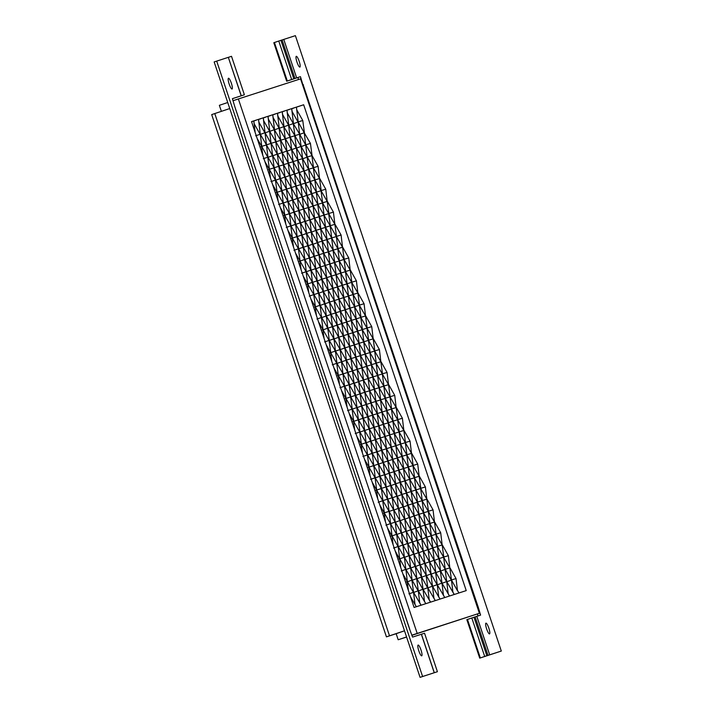 <?xml version="1.0" encoding="UTF-8"?>
<svg xmlns="http://www.w3.org/2000/svg" width="713" height="713" viewBox="0 0 713 713"><rect width="100%" height="100%" fill="white"/><g stroke="black" fill="none" stroke-linecap="round" stroke-linejoin="round"><path stroke-width="1.07" d="M396.161 633.705L386.437 636.861L389.521 635.827L214.773 113.563L211.69 114.606L386.437 636.861M214.773 113.563L229.755 108.545M234.853 106.834L409.592 629.089L412.569 637.101L424.547 633.233L437.417 671.708L420.073 677.35L214.158 61.942L228.32 57.334L241.19 95.809L232.411 98.652L234.853 106.834L409.681 629.062M396.152 633.697L404.503 630.809M404.494 630.8L389.521 635.827M228.41 57.334L231.502 56.3L244.381 94.776L232.42 98.679M229.149 83.982A5.668 1.168 -108.5 0 1 228.463 78.252A5.668 1.168 -108.5 0 1 231.369 83.252A5.668 1.168 -108.5 0 1 232.064 89A5.668 1.168 -108.5 0 1 229.149 83.982M418.807 650.809A5.668 1.168 -108.5 0 1 418.121 645.069A5.668 1.168 -108.5 0 1 421.026 650.078A5.668 1.168 -108.5 0 1 421.722 655.826A5.668 1.168 -108.5 0 1 418.807 650.809M244.381 94.776L241.19 95.809M228.32 57.334L241.279 95.783M216.69 61.086L422.604 676.503L420.073 677.35M422.604 676.503L437.417 671.708M298.56 79.491L297.891 77.512L286.671 81.211L296.644 77.886L283.774 39.411L282.09 39.964L294.959 78.448M473.993 617.271L475.125 616.897L488.004 655.372L501.31 651.058L479.715 658.135L486.863 655.728L473.985 617.253L466.837 619.659L479.715 658.135M478.049 615.934L477.38 613.955M488.851 628.171A5.668 1.168 -108.5 0 1 489.537 633.902A5.668 1.168 -108.5 0 1 486.631 628.902A5.668 1.168 -108.5 0 1 485.936 623.153A5.668 1.168 -108.5 0 1 488.851 628.171M299.193 61.345A5.668 1.168 -108.5 0 1 299.879 67.075A5.668 1.168 -108.5 0 1 296.973 62.076A5.668 1.168 -108.5 0 1 296.278 56.327A5.668 1.168 -108.5 0 1 299.193 61.345M302.918 84.838L300.431 76.665L297.891 77.512M489.679 654.819L476.81 616.335L480.589 615.114L478.156 606.932L303.141 84.758M476.81 616.335L475.125 616.897M488.004 655.372L486.863 655.728M501.31 651.058L295.396 35.65L283.774 39.411M291.653 79.517L278.774 41.042L274.425 42.513L273.801 42.727L286.671 81.211M278.774 41.042L282.09 39.964M300.431 76.665L296.644 77.886M303.408 84.678L302.606 84.936M484.688 656.45L471.81 617.975M293.818 78.795L280.949 40.32M414.093 607.467L466.231 590.614L303.667 104.766L251.529 121.611L414.093 607.467M417.194 633.385L238.374 98.947L300.565 78.849L479.386 613.278L411.918 635.149M305.859 144.899L312.062 155.586L310.431 143.42L304.228 132.734L320.485 267.072L315.832 268.748M307.321 157.118L319.549 178.544L318.096 166.316L312.062 155.586M308.782 169.329L327.214 201.44L325.761 189.221L319.727 178.482M310.253 181.548L334.878 224.345L333.426 212.126L327.392 201.387M311.715 193.767L342.543 247.251L341.09 235.032L335.057 224.292M313.176 205.986L350.208 270.156L348.746 257.937L342.712 247.197M314.638 218.205L357.873 293.052L356.411 280.833L350.377 270.102M316.1 230.415L365.537 315.957L364.076 303.738L358.042 292.998M317.561 242.634L373.193 338.862L371.74 326.643L365.707 315.904M319.023 254.853L380.858 361.767L379.405 349.548L373.371 338.809M320.485 267.072L388.523 384.672L387.07 372.453L381.036 361.714M347.846 372.302L352.596 370.903L350.965 358.737L344.94 347.997L343.301 335.832L337.276 325.092L335.636 312.936L329.611 302.196L328.149 289.977L396.187 407.569L394.726 395.35L388.692 384.619M331.055 314.281L335.814 312.882L403.852 430.474L402.39 418.255L396.357 407.515M338.72 337.187L343.479 335.778L411.517 453.379L410.055 441.16L404.021 430.42M346.384 360.083L351.135 358.684L419.173 476.284L417.72 464.065L411.686 453.325M393.086 544.696L381.999 452.042L380.911 448.771L375.591 439.609L373.951 427.452L367.926 416.704L366.295 404.547L360.261 393.808L358.63 381.642L426.837 499.189L425.385 486.961L419.351 476.231M361.714 405.893L366.464 404.494L434.502 522.085L433.049 509.866L427.016 499.127M369.379 428.798L374.129 427.39L442.167 544.99L440.705 532.771L434.68 522.032M377.034 451.703L381.794 450.295L449.832 567.896L448.37 555.677L442.336 544.937M445.251 569.241L449.832 567.896L451.463 580.061L457.496 590.801L456.035 578.582L450.001 567.842M304.398 132.68L302.767 120.515L296.733 109.775L296.421 107.173L303.667 104.766M255.147 132.44L253.775 120.96L251.555 121.691M256.181 120.212L253.783 120.996M260.922 118.688L258.516 119.463M265.664 117.155L263.257 117.93L266.493 144.935L260.29 134.249L261.751 146.468L257.25 138.705M270.396 115.622L267.999 116.397M275.138 114.089L272.731 114.864M279.879 112.556L277.473 113.331M284.612 111.023L282.214 111.798M289.353 109.49L286.956 110.274M294.095 107.966L291.688 108.741M221.378 111.353L219.363 105.319L227.732 102.512M233.098 100.711L238.374 98.947M396.125 633.616L398.184 639.757L406.553 636.95M411.971 635.301L479.386 613.278M398.184 639.757L406.579 637.039M305.85 144.766L310.431 143.42M307.312 156.985L311.893 155.639L313.524 167.796M313.506 167.671L318.096 166.316M314.977 179.89L319.549 178.544L321.189 190.701M321.171 190.576L325.761 189.221M322.632 202.795L327.214 201.44L328.853 213.606M328.836 213.481L333.426 212.126M330.297 225.691L334.878 224.345L336.518 236.511M336.5 236.377L341.09 235.032M337.962 248.596L342.543 247.251L344.183 259.416M344.165 259.282L348.746 257.937M345.627 271.501L350.208 270.156L351.839 282.312M351.83 282.188L356.411 280.833M353.291 294.407L357.873 293.052L359.504 305.217M359.486 305.093L364.076 303.738M360.956 317.303L365.537 315.957L367.168 328.123M367.15 327.989L371.74 326.643M368.612 340.208L373.193 338.862L374.833 351.028M374.815 350.894L379.405 349.548M382.48 373.799L387.07 372.453M376.277 363.113L380.858 361.767L382.498 373.933M390.145 396.704L394.726 395.35M383.942 386.018L388.523 384.672L390.163 396.829M397.809 419.609L402.39 418.255M391.606 408.923L396.187 407.569L397.818 419.734M405.465 442.506L410.055 441.16M399.271 431.82L403.852 430.474L405.483 442.639M413.13 465.411L417.72 464.065M406.936 454.725L411.517 453.379L413.148 465.544M420.795 488.316L425.385 486.961M414.592 477.63L419.173 476.284L420.813 488.441M422.256 500.535L426.837 499.189L428.477 511.346M428.46 511.221L433.049 509.866M429.921 523.44L434.502 522.085L436.142 534.251M436.124 534.126L440.705 532.771M437.586 546.336L442.167 544.99L443.798 557.156M443.789 557.022L448.37 555.677M451.454 579.927L456.035 578.582M457.666 590.747L458.958 592.966M298.186 121.861L302.767 120.515M296.733 109.775L299.665 134.213L293.284 123.581L294.924 135.746L288.551 125.114L290.182 137.27L283.81 126.647L285.271 138.857L279.068 128.171L280.708 140.336L274.336 129.704L275.967 141.869L269.594 131.237L271.056 143.456L265.031 132.716M298.194 121.994L304.228 132.734L299.745 134.356M451.463 580.061L452.924 592.271L446.73 581.585L448.192 593.804L441.989 583.118L443.45 595.337L437.247 584.651L438.709 596.87L432.506 586.184L433.976 598.403L427.773 587.717L429.235 599.936L423.032 589.25L424.493 601.469L418.29 590.783L419.752 602.993L413.558 592.316L415.019 604.526L410.51 596.763M452.915 592.146L454.27 594.482M448.174 593.679L449.529 596.015M443.433 595.212L444.787 597.547M438.7 596.745L440.055 599.072M433.959 598.269L435.313 600.604M429.217 599.802L430.572 602.137M424.476 601.335L425.83 603.67M419.743 602.868L421.098 605.203M415.002 604.401L416.356 606.736M254.086 123.563L260.12 134.302L255.619 135.791M253.846 120.969L254.176 123.706M260.29 134.249L258.516 119.427M258.587 119.436L258.908 122.173M258.828 122.03L264.853 132.77L260.37 134.392M263.32 117.912L263.65 120.64M269.764 131.183L267.99 116.362M263.569 120.497L269.594 131.237L265.111 132.859M268.061 116.379L268.391 119.116M274.505 129.65L272.731 114.829M268.302 118.964L274.336 129.704L269.853 131.326M272.803 114.846L273.124 117.583M279.246 128.117L277.473 113.296M273.043 117.431L279.068 128.171L274.585 129.793M277.535 113.314L277.865 116.05M283.979 126.593L282.205 111.763M277.785 115.907L283.81 126.647L279.327 128.269M282.277 111.781L282.606 114.517M288.72 125.06L286.947 110.239M282.517 114.374L288.551 125.114L284.068 126.736M287.018 110.248L287.339 112.984M293.462 123.527L291.688 108.706M287.259 112.841L293.284 123.581L288.81 125.203M291.751 108.715L292.08 111.451M292 111.308L298.025 122.048L293.542 123.67M299.665 134.213L305.69 144.953L301.207 146.575M308.774 169.204L313.355 167.858L314.986 180.015M316.438 192.109L321.019 190.754L322.65 202.92M324.094 215.005L328.675 213.659L330.315 225.825M331.759 237.91L336.34 236.564L337.98 248.73M339.424 260.815L344.005 259.47L345.645 271.626M347.088 283.721L351.669 282.366L353.3 294.531M354.753 306.626L359.334 305.271L360.965 317.437M362.418 329.522L366.999 328.176L368.63 340.342M370.074 352.427L374.655 351.081L376.295 363.247M377.738 375.332L382.32 373.986L383.959 386.143M385.403 398.237L389.984 396.883L391.624 409.048M393.068 421.133L397.649 419.788L399.28 431.953M400.733 444.039L405.314 442.693L406.945 454.858M408.397 466.944L412.979 465.598L414.609 477.763M416.053 489.849L420.634 488.503L422.274 500.66M423.718 512.754L428.299 511.399L429.939 523.565M431.383 535.65L435.964 534.304L437.604 546.47M439.048 558.555L443.629 557.21L445.26 569.375L451.293 580.115L446.81 581.737M432.844 547.869L437.425 546.523L440.527 570.908L446.552 581.648L442.069 583.27M446.73 581.585L445.09 569.429L440.607 571.051M420.447 526.497L425.028 525.151L426.659 537.317L432.693 548.056L435.786 572.432L441.81 583.172L437.336 584.794M441.989 583.118L440.349 570.961L435.875 572.584M426.659 537.317L431.044 573.965L437.078 584.705L432.595 586.327M437.247 584.651L435.616 572.486L431.133 574.117M408.041 505.125L412.622 503.779L414.262 515.945L420.287 526.684L426.312 575.498L432.336 586.238L427.853 587.86M432.506 586.184L430.875 574.018L426.392 575.641M414.262 515.945L421.57 577.031L427.595 587.77L423.121 589.393M427.773 587.717L426.133 575.551L421.65 577.173M395.644 483.753L400.225 482.407L401.856 494.572L407.176 503.735L408.264 507.005L416.829 578.564L422.862 589.303L418.379 590.925M423.032 589.25L421.401 577.084L416.918 578.706M401.856 494.572L412.096 580.097L418.121 590.836L413.638 592.458M418.29 590.783L416.659 578.617L412.176 580.239M400.751 567.601L389.28 473.254L395.483 483.94L407.355 581.63L413.38 592.369L408.888 593.858M413.558 592.316L411.918 580.15L407.435 581.772M408.415 590.507L407.185 581.683L405.635 582.191M260.031 147.03L261.582 146.522L262.812 155.345M261.733 146.334L266.314 144.989L266.698 146.682L267.954 157.154L263.284 158.696M266.475 144.801L271.056 143.456L274.157 167.84L267.954 157.154M271.216 143.268L275.797 141.923L278.89 166.307L272.687 155.621M275.949 141.744L280.53 140.39L282.17 152.555L283.631 164.774L277.428 154.088M280.69 140.211L285.271 138.857L286.911 151.022L288.373 163.241L282.17 152.555M285.432 138.678L290.013 137.333L290.396 139.026L293.105 161.708L286.911 151.022M290.164 137.146L294.745 135.8L296.385 147.956L297.847 160.175L291.644 149.489M294.906 135.613L299.487 134.267L301.127 146.432L302.588 158.642L296.385 147.956M301.127 146.432L307.151 157.172L302.668 158.794M310.235 181.423L314.816 180.068L316.447 192.234M317.9 204.319L322.481 202.973L324.112 215.139M325.556 227.224L330.137 225.878L331.777 238.044M333.221 250.129L337.802 248.784L339.441 260.94M340.885 273.034L345.466 271.689L347.106 283.845M348.55 295.94L353.131 294.585L354.771 306.75M356.215 318.836L360.796 317.49L362.427 329.656M363.88 341.741L368.461 340.395L370.092 352.561M371.544 364.646L376.116 363.3L377.756 375.457M379.2 387.551L383.781 386.196L385.421 398.362M386.865 410.456L391.446 409.102L393.086 421.267M394.53 433.352L399.111 432.007L400.751 444.172M402.194 456.258L406.775 454.912L408.406 467.077M409.859 479.163L414.44 477.817L416.071 489.974M417.524 502.068L422.105 500.713L423.736 512.879M425.18 524.964L429.761 523.618L431.401 535.784M439.065 558.689L445.26 569.375M440.527 570.908L434.324 560.222M435.786 572.432L429.582 561.746M431.044 573.965L424.85 563.279M426.312 575.498L420.109 564.812M421.57 577.031L415.367 566.345M416.829 578.564L410.635 567.878M412.096 580.097L405.893 569.411M407.355 581.63L402.845 573.858M336.67 376.063L338.212 375.555L333.88 367.73M331.786 361.473L330.547 352.65L329.005 353.158M339.45 384.369L336.75 363.336L326.215 344.834M324.121 338.568L322.882 329.745L321.34 330.253M330.725 352.596L329.085 340.431L318.551 321.928M316.456 315.663L315.217 306.84L313.675 307.348M323.06 329.691L321.42 317.526L310.886 299.023M308.791 292.758L307.561 283.934L306.011 284.451M315.396 306.786L313.756 294.621L303.23 276.118M301.127 269.862L299.897 261.038L298.346 261.546M307.731 283.881L306.1 271.724L295.565 253.213M293.471 246.956L292.232 238.133L290.69 238.641M300.066 260.985L298.435 248.819L287.9 230.317M285.806 224.051L284.567 215.228L283.025 215.736M292.401 238.08L290.77 225.914L280.236 207.412M278.141 201.146L276.902 192.323L275.361 192.831M284.745 215.174L283.106 203.009L272.571 184.507M270.477 178.241L269.238 169.427L267.696 169.935M277.081 192.269L275.441 180.104L264.906 161.601M395.189 550.962L399.521 558.778L397.97 559.286M387.524 528.057L391.856 535.873L390.305 536.381M385.43 521.791L384.191 512.968L382.649 513.476M385.893 525.151L390.394 523.654L379.86 505.152M377.765 498.886L376.526 490.072L374.985 490.58M384.36 512.914L382.729 500.749L372.195 482.246M370.1 475.99L368.862 467.167L367.32 467.675M376.705 490.009L375.065 477.853L364.53 459.35M362.436 453.085L361.197 444.261L359.655 444.769M369.04 467.113L367.4 454.947L356.865 436.445M354.771 430.18L353.541 421.356L351.99 421.864M361.375 444.208L359.735 432.042L349.21 413.54M347.106 407.275L345.876 398.451L344.326 398.968M353.71 421.303L352.079 409.137L341.545 390.635M261.751 146.468L267.776 157.208L269.416 169.364M266.493 144.935L272.518 155.675L268.035 157.297M271.225 143.402L277.259 154.142L272.776 155.764M275.967 141.869L281.991 152.609L277.517 154.231M280.708 140.336L286.733 151.076L282.25 152.698M285.441 138.803L291.474 149.543L286.991 151.165M290.182 137.27L296.207 148.01L291.733 149.641M294.924 135.746L300.948 146.486L296.465 148.108M302.588 158.642L308.613 169.382L304.13 171.004M311.697 193.633L316.278 192.287L317.909 204.453M319.362 216.538L323.943 215.192L325.574 227.358M327.026 239.443L331.607 238.097L333.238 250.263M334.682 262.348L339.263 261.003L340.903 273.159M342.347 285.253L346.928 283.899L348.568 296.064M350.012 308.15L354.593 306.804L356.233 318.969M357.676 331.055L362.257 329.709L363.888 341.875M365.341 353.96L369.922 352.614L371.553 364.771M373.006 376.865L377.587 375.51L379.218 387.676M380.662 399.77L385.243 398.415L386.883 410.581M388.327 422.666L392.908 421.321L394.547 433.486M395.991 445.572L400.572 444.226L402.212 456.391M403.656 468.477L408.237 467.131L409.868 479.288M411.321 491.382L415.902 490.027L417.533 502.193M418.986 514.278L423.567 512.932L425.198 525.098M426.641 537.183L431.222 535.837L432.862 548.003L438.887 558.742L434.404 560.365M428.121 549.536L434.155 560.275L429.672 561.897M432.862 548.003L428.21 549.678M423.388 551.06L429.413 561.799L424.93 563.43M421.927 538.85L427.952 549.589L423.469 551.211M418.647 552.593L424.672 563.332L420.189 564.954M417.185 540.383L423.21 551.122L418.727 552.744M413.905 554.126L419.939 564.865L415.456 566.487M412.444 541.907L418.469 552.646L413.995 554.268M409.173 555.659L415.198 566.398L410.715 568.02M407.702 543.44L413.736 554.179L409.253 555.801M404.431 557.192L410.456 567.931L405.973 569.553M402.97 544.973L408.995 555.712L404.512 557.334M399.69 558.725L405.715 569.464L401.223 570.953M398.228 546.506L404.253 557.245L399.779 558.867M338.372 375.368L342.953 374.022L342.24 372.444L336.919 363.282L332.249 364.824M338.381 375.501L344.415 386.241L339.914 387.729M336.919 363.282L335.671 352.81L334.575 349.539L329.263 340.377L324.593 341.919M329.263 340.377L328.007 329.905L326.911 326.634L321.599 317.472L316.929 319.023M321.599 317.472L320.342 307L319.246 303.729L313.934 294.567L309.264 296.118M313.934 294.567L312.677 284.104L311.59 280.833L306.269 271.671L301.599 273.213M306.269 271.671L305.012 261.199L303.925 257.928L298.604 248.766L293.934 250.308M298.604 248.766L297.357 238.294L296.26 235.023L290.94 225.861L286.269 227.411M290.94 225.861L289.692 215.388L288.596 212.118L283.275 202.955L278.605 204.506M283.275 202.955L282.027 192.492L280.931 189.212L275.619 180.05L270.949 181.601M392.025 535.82L398.059 546.559L393.558 548.056M384.352 512.79L388.933 511.435L388.22 509.857L382.899 500.695L378.229 502.246M382.899 500.695L381.651 490.232L380.555 486.961L375.243 477.799L370.573 479.341M375.243 477.799L373.986 467.327L372.89 464.056L367.578 454.894L362.908 456.436M367.578 454.894L366.322 444.422L365.225 441.151L359.913 431.989L355.243 433.54M359.913 431.989L358.657 421.517L357.57 418.246L352.249 409.084L347.579 410.635M346.046 398.398L341.491 361.803L337.008 363.425M269.398 169.239L273.979 167.894L275.619 180.05M274.14 167.707L278.721 166.361L279.104 168.054L280.352 178.526L275.699 180.202M278.881 166.174L283.453 164.828L286.555 189.203L280.352 178.526M283.614 164.641L288.195 163.295L289.834 175.46L291.296 187.679L285.093 176.993M288.355 163.108L292.936 161.762L293.319 163.455L296.029 186.146L289.834 175.46M293.096 161.584L297.678 160.229L300.77 184.614L294.567 173.927M297.829 160.051L302.41 158.696L304.05 170.862L305.512 183.081L299.308 172.394M304.05 170.862L310.075 181.601L305.592 183.223M313.159 205.852L317.74 204.506L319.371 216.672M320.823 228.757L325.404 227.411L327.035 239.577M328.488 251.662L333.069 250.316L334.7 262.473M336.144 274.567L340.725 273.213L342.365 285.378M343.809 297.464L348.39 296.118L350.03 308.283M351.473 320.369L356.054 319.023L357.694 331.189M359.138 343.274L363.719 341.928L365.35 354.094M366.803 366.179L371.384 364.833L373.015 376.99M374.468 389.084L379.049 387.729L380.68 399.895M382.132 411.98L386.704 410.635L388.344 422.8M389.788 434.885L394.369 433.54L396.009 445.705M397.453 457.791L402.034 456.445L403.674 468.601M405.118 480.696L409.699 479.341L411.339 491.507M412.782 503.601L417.363 502.246L418.994 514.412M343.105 373.835L347.686 372.489L346.981 370.912L335.458 351.063L330.787 352.605M335.458 351.063L334.21 340.591L333.114 337.32L327.793 328.158L323.141 329.834M327.793 328.158L326.545 317.686L325.449 314.415L320.137 305.253L315.467 306.804M320.137 305.253L318.88 294.79L317.784 291.519L312.472 282.348L307.802 283.899M312.472 282.348L311.216 271.885L310.128 268.614L304.808 259.452L300.137 260.994M304.808 259.452L303.551 248.98L302.464 245.709L297.143 236.547L292.473 238.097M297.143 236.547L295.886 226.074L294.799 222.804L289.478 213.642L284.808 215.192M289.478 213.642L288.23 203.169L287.134 199.898L281.813 190.736L277.143 192.287M390.564 523.6L396.597 534.34L392.097 535.837M382.89 500.571L387.471 499.225L386.758 497.647L381.437 488.485L376.767 490.027M381.437 488.485L380.189 478.013L379.093 474.742L373.772 465.58L369.102 467.122M373.772 465.58L372.525 455.108L371.428 451.837L366.117 442.675L361.446 444.226M366.117 442.675L364.86 432.203L363.764 428.932L358.452 419.77L353.782 421.321M352.249 409.084L350.609 396.918L346.117 398.415M358.452 419.77L356.812 407.604L344.584 386.179M274.157 167.84L280.182 178.58L281.813 190.736M278.89 166.307L284.924 177.047L280.441 178.669M283.631 164.774L289.656 175.514L285.173 177.136M288.373 163.241L294.398 173.981L289.915 175.603M293.105 161.708L299.139 172.448L294.656 174.07M297.847 160.175L303.872 170.915L299.398 172.537M305.512 183.081L311.536 193.82L307.053 195.442M314.62 218.071L319.201 216.725L320.841 228.891M322.285 240.976L326.866 239.63L328.497 251.787M329.95 263.881L334.531 262.527L336.162 274.692M337.614 286.778L342.195 285.432L343.826 297.597M345.27 309.683L349.851 308.337L351.491 320.502M352.935 332.588L357.516 331.242L359.156 343.408M360.6 355.493L365.181 354.147L366.821 366.304M368.264 378.398L372.846 377.043L374.477 389.209M375.929 401.294L380.51 399.948L382.141 412.114M383.594 424.199L388.175 422.854L389.806 435.019M391.25 447.104L395.831 445.759L397.471 457.915M398.915 470.01L403.496 468.655L405.136 480.82M406.579 492.915L411.16 491.56L412.8 503.726M414.244 515.811L418.825 514.465L420.456 526.631L426.49 537.37L422.007 538.992M415.724 528.164L421.748 538.903L417.265 540.525M420.456 526.631L415.804 528.306M410.982 529.697L417.007 540.436L412.533 542.058M409.52 517.478L415.545 528.217L411.062 529.839M406.241 531.221L412.274 541.96L407.791 543.582M404.779 519.011L410.813 529.75L406.33 531.372M401.508 532.754L407.533 543.493L403.05 545.115M400.046 520.535L406.071 531.274L401.588 532.905M396.767 534.287L402.792 545.026L398.309 546.648M395.305 522.068L401.33 532.807L396.847 534.429M341.661 361.749L340.404 351.277L339.317 348.006L333.996 338.844L329.326 340.395M333.996 338.844L332.748 328.372L331.652 325.101L326.331 315.939L321.679 317.615M326.331 315.939L325.083 305.476L323.987 302.205L318.675 293.034L314.005 294.585M318.675 293.034L317.419 282.571L316.322 279.3L311.011 270.138L306.34 271.68M311.011 270.138L309.754 259.666L308.658 256.395L303.346 247.233L298.676 248.775M303.346 247.233L302.089 236.761L301.002 233.49L295.681 224.328L291.011 225.878M295.681 224.328L294.424 213.855L293.337 210.585L288.016 201.422L283.346 202.973M389.102 511.381L395.127 522.121L390.635 523.618M381.428 488.352L386.009 487.006L385.296 485.428L379.976 476.266L375.305 477.808M379.976 476.266L378.728 465.794L377.632 462.523L372.311 453.361L367.641 454.912M372.311 453.361L371.063 442.889L369.967 439.618L364.655 430.456L359.985 432.007M364.655 430.456L363.398 419.984L362.302 416.713L356.99 407.551L352.32 409.102M350.787 396.865L349.147 384.708L344.655 386.196M356.99 407.551L355.35 395.394L343.122 373.969M281.804 190.612L286.385 189.266L288.016 201.422M286.537 189.079L291.118 187.733L291.501 189.426L292.758 199.89L288.105 201.574M291.278 187.546L295.859 186.2L297.499 198.366L298.961 210.576L292.758 199.89M296.02 186.013L300.601 184.667L300.984 186.36L303.693 209.052L297.499 198.366M300.752 184.48L305.333 183.134L306.973 195.3L308.435 207.519L302.232 196.833M306.973 195.3L312.998 206.039L308.515 207.661M316.082 230.29L320.663 228.944L322.303 241.101M323.747 253.195L328.328 251.841L329.959 264.006M331.411 276.1L335.992 274.746L337.623 286.911M339.076 298.997L343.657 297.651L345.288 309.816M346.732 321.902L351.313 320.556L352.953 332.721M354.397 344.807L358.978 343.461L360.618 355.618M362.061 367.712L366.642 366.357L368.282 378.523M369.726 390.608L374.307 389.262L375.938 401.428M377.391 413.513L381.972 412.167L383.603 424.333M385.056 436.418L389.637 435.073L391.268 447.238M392.711 459.324L397.293 457.978L398.932 470.134M400.376 482.229L404.957 480.874L406.597 493.04M349.325 384.655L346.224 360.27L340.199 349.53L335.529 351.081M340.199 349.53L338.942 339.058L337.855 335.787L332.534 326.625L327.864 328.176M332.534 326.625L330.903 314.46L324.87 303.72L320.217 305.405M324.87 303.72L323.622 293.257L322.526 289.986L317.205 280.824L312.535 282.366M317.205 280.824L315.957 270.352L314.861 267.081L309.549 257.919L304.879 259.461M309.549 257.919L308.292 247.447L307.196 244.176L301.884 235.014L297.214 236.564M301.884 235.014L300.628 224.542L299.54 221.271L294.219 212.109L289.549 213.659M387.64 499.171L393.665 509.911L389.173 511.399M379.958 476.132L384.539 474.787L383.835 473.209L378.514 464.047L373.844 465.598M378.514 464.047L377.266 453.575L376.17 450.304L370.849 441.142L366.179 442.693M370.849 441.142L369.601 430.67L368.505 427.399L363.184 418.237L358.514 419.788M363.184 418.237L361.937 407.774L360.84 404.503L355.529 395.341L350.858 396.883M286.555 189.203L292.58 199.952L294.219 212.109M291.296 187.679L297.321 198.419L292.838 200.041M296.029 186.146L302.062 196.886L297.579 198.508M300.77 184.614L306.795 195.353L302.321 196.975M308.435 207.519L314.46 218.258L309.986 219.88M317.543 242.509L322.124 241.163L323.764 253.32M325.208 265.414L329.789 264.06L331.429 276.225M332.873 288.31L337.454 286.965L339.085 299.13M340.538 311.216L345.119 309.87L346.75 322.035M348.202 334.121L352.783 332.775L354.414 344.932M355.858 357.026L360.439 355.671L362.079 367.837M363.523 379.922L368.104 378.576L369.744 390.742M371.188 402.827L375.769 401.481L377.409 413.647M378.853 425.732L383.434 424.387L385.065 436.552M386.517 448.637L391.098 447.292L392.729 459.448M394.182 471.543L398.763 470.188L400.394 482.353M401.838 494.439L406.419 493.093L408.059 505.259L414.084 515.998L409.601 517.62M403.317 506.791L409.351 517.531L404.868 519.153M408.059 505.259L403.406 506.934M398.585 508.324L404.61 519.064L400.127 520.686M397.114 496.105L403.148 506.845L398.665 508.467M393.843 509.848L399.868 520.597L395.385 522.219M392.382 497.638L398.407 508.378L393.924 510M372.302 453.227L377.052 451.828L375.421 439.663L369.387 428.923L367.756 416.766L361.723 406.027L360.092 393.861L354.067 383.122L352.427 370.956L346.402 360.217L341.732 361.767M347.864 372.436L353.889 383.175L349.406 384.797M346.402 360.217L345.145 349.744L344.058 346.473L338.737 337.311L334.067 338.862M338.737 337.311L337.481 326.839L336.393 323.568L331.073 314.406L326.402 315.957M331.073 314.406L329.816 303.943L328.729 300.672L323.408 291.51L318.756 293.186M323.408 291.51L322.16 281.038L321.064 277.767L315.743 268.605L311.073 270.147M315.743 268.605L314.495 258.133L313.399 254.862L308.087 245.7L303.417 247.251M308.087 245.7L306.831 235.228L305.734 231.957L300.423 222.795L295.752 224.345M386.179 486.952L392.203 497.692L387.712 499.18M369.387 428.923L364.717 430.474M361.723 406.027L357.053 407.569M355.529 395.341L354.067 383.122M294.202 211.984L298.783 210.629L300.423 222.795M298.943 210.451L303.524 209.105L303.907 210.798L305.155 221.262L300.503 222.937M303.685 208.918L308.266 207.572L311.358 231.948L305.155 221.262M309.897 219.738L315.921 230.477L311.447 232.099M319.005 254.728L323.586 253.373L325.226 265.539M326.67 277.624L331.251 276.279L332.891 288.444M334.335 300.529L338.916 299.184L340.547 311.349M341.999 323.435L346.58 322.089L348.211 334.245M349.664 346.34L354.245 344.985L355.876 357.151M357.32 369.245L361.901 367.89L363.541 380.056M364.985 392.141L369.566 390.795L371.206 402.961M372.649 415.046L377.23 413.7L378.87 425.866M380.314 437.951L384.895 436.606L386.526 448.762M387.979 460.856L392.56 459.502L394.191 471.667M344.94 347.997L340.27 349.548M337.276 325.092L332.606 326.643M329.611 302.196L324.941 303.738M323.39 291.376L327.971 290.031L321.946 279.291L317.294 280.967M321.946 279.291L320.698 268.819L319.602 265.548L314.281 256.386L309.611 257.937M314.281 256.386L313.034 245.914L311.938 242.643L306.617 233.481L301.947 235.032M384.717 474.733L390.742 485.473L386.25 486.961M377.052 451.828L383.077 462.568L378.585 464.065M375.591 439.609L370.92 441.16M367.926 416.704L363.256 418.255M360.261 393.808L355.591 395.35M298.961 210.576L304.986 221.315L306.617 233.481M303.693 209.052L309.727 219.791L305.244 221.413M311.358 231.948L317.383 242.687L312.909 244.309M320.467 266.938L325.048 265.592L326.688 277.758M328.132 289.843L332.713 288.498L334.352 300.663M335.796 312.749L340.377 311.403L342.017 323.559M343.461 335.654L348.042 334.308L349.673 346.465M351.126 358.559L355.707 357.204L357.338 369.37M358.791 381.455L363.363 380.109L365.003 392.275M366.446 404.36L371.027 403.014L372.667 415.18M374.111 427.265L378.692 425.919L380.332 438.076M381.776 450.17L386.357 448.816L387.997 460.981M389.441 473.067L394.022 471.721L395.653 483.886L401.686 494.626L397.203 496.248M390.92 485.419L396.945 496.159L392.462 497.781M395.653 483.886L391 485.562M352.596 370.903L358.63 381.642L354.147 383.264M314.273 256.252L318.854 254.906L312.82 244.167L308.15 245.718M383.255 462.514L389.28 473.254L384.788 474.751M306.608 233.356L311.189 232.001L312.82 244.167M321.928 279.157L326.509 277.812L328.149 289.977M329.593 302.062L334.174 300.717L335.814 312.882M337.258 324.968L341.839 323.622L343.479 335.778M344.923 347.873L349.504 346.518L351.135 358.684M352.587 370.769L357.168 369.423L358.799 381.589M360.252 393.674L364.833 392.328L366.464 404.494M367.908 416.579L372.489 415.233L374.129 427.39M375.573 439.484L380.154 438.13L381.794 450.295M383.238 462.389L387.819 461.035L389.458 473.2M421.356 634.267L434.235 672.742M480.339 657.921L467.47 619.445M287.303 80.988L274.425 42.513M421.436 634.24L434.315 672.715M452.924 592.271L454.217 594.499M448.192 593.804L449.475 596.032M443.45 595.337L444.743 597.556M438.709 596.87L440.001 599.089M433.976 598.403L435.26 600.622M429.235 599.936L430.518 602.155M424.493 601.469L425.786 603.688M419.752 602.993L421.044 605.221M415.019 604.526L416.303 606.754"/></g></svg>
